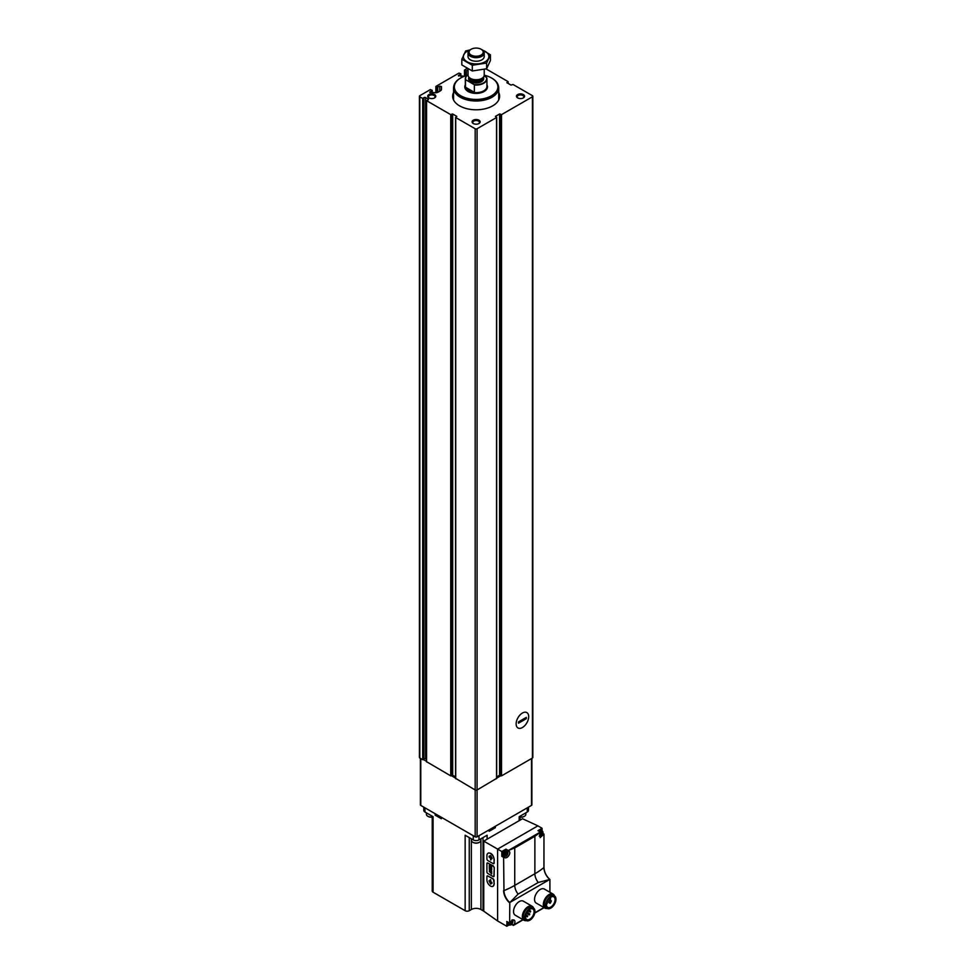<?xml version="1.0" encoding="UTF-8"?>
<svg xmlns="http://www.w3.org/2000/svg" width="975" height="975" viewBox="0 0 975 975"><rect width="100%" height="100%" fill="white"/><g stroke="black" fill="none" stroke-linecap="round" stroke-linejoin="round"><path stroke-width="1.46" d="M460.663 76.233L460.87 73.808L458.945 73.088L436.044 86.312L436.812 87.311L439.762 86.153L441.48 86.568L441.48 89.261A4.046 2.34 0 0 1 440.298 90.907L438.275 92.077A4.046 2.34 0 0 1 435.411 92.759L429.743 92.174L432.23 90.334L430.316 89.615L419.823 95.684A1.353 0.78 0 0 0 419.823 96.781L422.723 98.463L423.869 97.695A1.085 0.622 0 0 1 425.575 97.573L428.098 99.023A1.085 0.622 0 0 1 427.879 100.011L426.562 100.669L450.73 114.636L452.68 113.99L456.824 116.391L455.715 117.512L475.178 128.749A1.353 0.78 0 0 0 477.08 128.749L496.543 117.512L495.434 116.391L499.578 113.99L501.528 114.636L532.435 96.781A1.353 0.78 0 0 0 532.435 95.684L512.972 84.447L511.034 85.093L506.89 82.692L507.999 81.571L486.062 68.908M467.074 68.396L464.478 70.054L466.391 70.773L468.037 69.834M496.665 776.917L499.578 775.223L501.528 775.868L532.435 758.026A1.353 0.78 0 0 0 532.837 757.465L532.837 96.232M455.715 778.416L475.178 789.982A1.353 0.78 0 0 0 477.08 789.982L496.543 778.416M426.562 761.694L450.73 775.868L452.68 775.223L455.593 776.917M419.421 96.232L419.421 757.465A1.353 0.78 0 0 0 419.823 758.026L422.723 759.696L423.869 758.94A1.085 0.622 0 0 1 425.575 758.806L426.477 759.33M498.7 92.491A23.485 13.565 180 0 1 499.614 96.232A23.485 13.565 180 0 1 476.129 109.797A23.485 13.565 180 0 1 452.644 96.232A23.485 13.565 180 0 1 453.558 92.491M523.368 94.575A4.046 2.34 180 0 1 523.368 97.89A4.046 2.34 180 0 1 517.64 97.89A4.046 2.34 180 0 1 517.64 94.575A4.046 2.34 180 0 1 523.368 94.575M434.606 94.575A4.046 2.34 180 0 1 434.606 97.89A4.046 2.34 180 0 1 428.89 97.89A4.046 2.34 180 0 1 428.89 94.575A4.046 2.34 180 0 1 434.606 94.575M478.993 120.205A4.046 2.34 180 0 1 478.993 123.508A4.046 2.34 180 0 1 473.265 123.508A4.046 2.34 180 0 1 473.265 120.205A4.046 2.34 180 0 1 478.993 120.205M460.663 74.076L458.372 75.648L464.051 76.233A4.046 2.34 0 0 0 464.6 76.208M522.417 727.521A8.885 5.131 -60 0 1 516.141 723.901A8.885 5.131 -60 0 1 522.417 713.03A8.885 5.131 -60 0 1 528.694 716.649A8.885 5.131 -60 0 1 522.417 727.521M473.545 123.654A3.315 1.913 180 0 1 472.814 122.448A3.315 1.913 180 0 1 474.862 120.681A3.315 1.913 180 0 1 478.481 121.095A3.315 1.913 180 0 1 479.444 122.448A3.315 1.913 180 0 1 478.713 123.654M429.171 98.036A3.315 1.913 180 0 1 428.427 96.83A3.315 1.913 180 0 1 430.475 95.062A3.315 1.913 180 0 1 434.094 95.477A3.315 1.913 180 0 1 435.069 96.83A3.315 1.913 180 0 1 434.326 98.036M517.932 98.036A3.315 1.913 180 0 1 517.189 96.83A3.315 1.913 180 0 1 519.236 95.062A3.315 1.913 180 0 1 522.856 95.477A3.315 1.913 180 0 1 523.831 96.83A3.315 1.913 180 0 1 523.087 98.036M498.7 97.451A23.485 13.565 180 0 1 499.224 98.707M453.034 98.707A23.485 13.565 180 0 1 453.558 97.451M498.7 99.962A22.681 13.089 180 0 1 498.7 99.974L498.7 87.969A22.571 13.028 180 0 1 476.129 100.998A22.571 13.028 180 0 1 453.558 87.969A22.571 13.028 180 0 1 453.85 85.849M453.558 87.969L453.558 99.974A22.681 13.089 180 0 1 453.558 99.962M484.063 76.013L486.452 77.391A10.53 6.082 180 0 1 474.045 84.557L465.806 79.804A10.53 6.082 180 0 1 468.037 74.722A10.798 6.24 180 0 0 465.331 78.817L465.331 86.422A10.798 6.24 180 0 0 476.129 92.662A10.798 6.24 180 0 0 486.927 86.422L486.927 78.817A10.798 6.24 180 0 1 474.374 84.971L474.045 84.557M465.806 79.804L465.477 79.828A10.798 6.24 180 0 1 465.331 78.817M486.452 77.391L486.781 77.805A10.798 6.24 180 0 1 486.927 78.817M474.374 84.971L474.374 92.357A10.798 6.24 0 0 1 465.477 87.214L474.374 92.357M465.477 79.828L465.477 87.214M481.467 49.481A8.092 4.68 180 0 1 481.857 49.688L481.126 49.262A7.069 4.083 180 0 1 481.126 55.039A7.069 4.083 180 0 1 471.132 55.039A7.069 4.083 180 0 1 471.132 49.262A7.069 4.083 180 0 1 481.126 49.262L481.857 49.688A8.092 4.68 180 0 1 484.222 52.991A8.092 4.68 180 0 1 476.129 57.671A8.092 4.68 180 0 1 468.037 52.991A8.092 4.68 180 0 1 470.401 49.688A8.092 4.68 180 0 1 470.791 49.481M484.222 69.359L484.222 75.075A8.092 4.68 180 0 1 483.527 76.976A8.092 4.68 180 0 1 476.129 79.743A8.092 4.68 180 0 1 468.731 76.976A8.092 4.68 180 0 1 468.037 75.075L468.037 68.933M484.222 75.197A21.767 12.565 180 0 1 491.522 77.976L491.522 77.976A21.767 12.565 180 0 1 491.522 95.745A21.767 12.565 180 0 1 460.736 95.745A21.767 12.565 180 0 1 460.736 77.976A21.767 12.565 180 0 1 467.049 75.441M491.753 78.122A22.437 12.955 180 0 1 491.997 78.256L491.997 78.256A22.437 12.955 180 0 1 498.566 87.421A22.437 12.955 180 0 1 476.129 100.376A22.437 12.955 180 0 1 453.692 87.421A22.437 12.955 180 0 1 460.261 78.256A22.437 12.955 180 0 1 460.505 78.122M498.566 87.689A22.437 12.955 180 0 1 498.566 87.969A22.437 12.955 180 0 1 476.129 100.925A22.437 12.955 180 0 1 453.692 87.969A22.437 12.955 180 0 1 453.692 87.689M498.408 85.849A22.571 13.028 180 0 1 498.7 87.969M490.425 54.795L490.425 60.511L486.598 68.762L472.302 70.98L461.833 64.935L461.833 59.219L472.302 65.264L486.598 63.046L490.425 54.795L481.418 49.384M470.023 49.92L465.66 50.968L461.833 59.219M472.302 70.98L472.302 65.264M486.598 68.762L486.598 63.046M468.646 54.783A8.092 4.68 0 0 0 470.401 59.865A8.092 4.68 0 0 0 481.857 59.865A8.092 4.68 0 0 0 483.612 54.783M469.597 50.237A12.76 7.361 0 0 0 467.11 51.346A12.76 7.361 0 0 0 467.878 62.181A12.76 7.361 0 0 0 486.501 60.84A12.76 7.361 0 0 0 482.662 50.237M518.505 723.194L518.505 721.878L526.329 717.356L526.329 718.672L518.505 723.194M528.694 716.649A8.885 5.131 120 0 0 526.853 712.591A8.885 5.131 120 0 0 517.981 717.71A8.885 5.131 120 0 0 517.981 727.959A8.885 5.131 120 0 0 524.818 725.583A8.885 5.131 120 0 0 528.694 716.649M525.281 717.966L526.329 718.672M531.875 758.343L531.875 804.862A1.353 0.78 180 0 1 531.485 805.411L477.08 836.818A1.353 0.78 180 0 1 475.178 836.818L420.773 805.411A1.353 0.78 180 0 1 420.383 804.862L420.383 758.343M500.784 775.747L496.665 778.123M455.593 778.123L451.474 775.747M426.477 761.317L423.321 759.488M428.001 816.38A4.18 2.413 0 0 0 428.183 816.489A4.18 2.413 0 0 0 432.23 817.111M426.416 812.858L426.416 814.332A4.729 2.73 0 0 0 427.793 816.27A4.729 2.73 0 0 0 432.23 816.989M520.028 817.111A4.18 2.413 0 0 0 524.075 816.489L524.075 816.489A4.18 2.413 0 0 0 524.258 816.38M520.028 816.989A4.729 2.73 0 0 0 524.465 816.27L524.465 816.27A4.729 2.73 0 0 0 525.842 814.332L525.842 812.858M472.997 842.351A4.18 2.413 0 0 0 473.168 842.461A4.18 2.413 0 0 0 479.091 842.461L479.091 842.461A4.18 2.413 0 0 0 479.261 842.351M471.4 838.829L471.4 840.316A4.729 2.73 0 0 0 472.79 842.242A4.729 2.73 0 0 0 479.468 842.242L479.468 842.242A4.729 2.73 0 0 0 480.858 840.316L480.858 838.829M505.806 849.603L508.341 851.065L505.94 849.14L501.808 851.528L483.771 841.12L522.515 818.744L537.883 825.849L497.603 849.103L497.603 920.961L506.768 926.25L509.048 924.934M483.771 841.12L483.771 911.198L497.603 920.961M493.143 886.226L494.252 883.874L493.35 878.889L487.537 875.867M493.886 876.537L494.252 867.628L493.35 865.946L487.537 862.924M493.886 863.594L494.252 859.633C493.374 855.014 491.437 852.808 488.463 853.003L488.231 853.162M542.076 830.907L542.076 828.275L537.944 830.663L540.589 832.102L534.873 836.294L534.873 873.771A80.986 46.751 0 0 0 543.916 867.543L543.916 867.36M542.076 828.275L537.883 825.849M549.9 892.271L549.9 879.584M506.951 921.582L506.768 926.25M506.768 921.473L509.633 923.13L509.791 902.521L549.742 879.45A10.762 6.216 60 0 1 543.916 867.543L543.965 834.052L542.904 833.527M501.808 851.528L501.808 856.306L503.612 857.354L503.965 890.614A80.986 46.751 0 0 0 514.739 885.385L534.873 873.758A9.543 5.509 60 0 0 538.261 882.473L549.413 879.572M547.292 908.444A8.092 4.68 -60 0 1 545.025 908.152L536.213 903.069A8.092 4.68 -60 0 1 536.213 893.722A8.092 4.68 -60 0 1 544.318 889.042L553.117 894.124A8.092 4.68 -60 0 1 554.519 895.94M526.293 920.571A8.092 4.68 -60 0 1 524.026 920.278L515.214 915.184A8.092 4.68 -60 0 1 515.214 905.836A8.092 4.68 -60 0 1 523.319 901.168L532.118 906.25A8.092 4.68 -60 0 1 533.52 908.066M509.633 923.13L509.986 923.045A3.778 2.182 120 0 1 514.142 920.083A3.778 2.182 120 0 1 513.849 924.922L511.729 924.349M534.873 836.294L514.739 847.921L508.316 850.517L540.333 832.041M542.831 833.783L543.916 834.076M543.758 834.307L540.162 837.598L540.589 832.479M509.791 902.521A10.762 6.216 60 0 1 503.965 890.614L503.612 857.354M504.636 857.525L504.185 857.159C506.817 860.389 512.423 851.736 508.377 851.078L508.913 851.273M510.12 902.265L518.115 894.099L538.261 882.473M529.815 909.236A6.082 3.51 -60 0 1 532.813 908.968A6.082 3.51 -60 0 1 533.739 913.843A6.082 3.51 -60 0 1 529.766 919.206A6.082 3.51 -60 0 1 526.719 919.51A6.082 3.51 -60 0 1 525.464 916.78A6.228 3.595 -60 0 1 529.864 909.212A6.228 3.595 -60 0 1 534.263 911.747A6.228 3.595 -60 0 1 529.864 919.376A6.228 3.595 -60 0 1 525.464 916.829M432.23 816.209L432.23 891.016A2.901 1.67 0 0 0 433.083 892.198L465.148 910.711A2.901 1.67 0 0 0 469.255 910.711L471.352 909.504A6.752 3.9 0 0 1 480.907 909.504L483.003 910.711A2.901 1.67 0 0 0 483.771 911.028M519.175 820.67L519.175 816.709L527.28 812.017A4.046 2.34 0 0 0 528.474 810.371L528.474 807.154M423.784 807.154L423.784 810.371A4.046 2.34 0 0 0 424.978 812.017L424.978 807.836M436.373 814.418L435.143 815.137L441.346 818.72L441.346 817.282M435.143 815.137L435.143 813.698M433.083 892.198L433.083 816.709L424.978 812.017M487.11 839.195L487.11 835.222L478.993 839.902A4.046 2.34 0 0 1 473.265 839.902L465.148 835.222L465.148 910.711M489.158 829.847L489.158 831.285L495.361 827.702L495.361 826.264M495.361 827.702L494.118 826.983M493.106 827.568L493.106 827.836A3.717 2.145 180 0 1 489.158 829.969M441.346 817.416A3.717 2.145 180 0 1 437.385 815.271L437.385 815.003M529.864 920.193A7.227 4.168 -60 0 1 526.256 920.546A7.227 4.168 -60 0 1 526.256 912.21A7.227 4.168 -60 0 1 533.471 908.042A7.227 4.168 -60 0 1 534.58 913.831A7.227 4.168 -60 0 1 529.864 920.193M526.256 920.546L524.818 919.717A7.227 4.168 -60 0 1 524.818 911.381A7.227 4.168 -60 0 1 532.045 907.213L533.471 908.042M524.026 920.278A8.092 4.68 -60 0 1 524.026 910.918A8.092 4.68 -60 0 1 532.118 906.25M550.814 897.122A6.082 3.51 -60 0 1 553.812 896.842A6.082 3.51 -60 0 1 554.738 901.717A6.082 3.51 -60 0 1 550.765 907.091A6.082 3.51 -60 0 1 547.718 907.384A6.082 3.51 -60 0 1 546.463 904.654M550.863 907.25A6.228 3.595 -60 0 1 546.463 904.715A6.228 3.595 -60 0 1 550.863 897.085A6.228 3.595 -60 0 1 555.263 899.632A6.228 3.595 -60 0 1 550.863 907.25M550.863 908.066A7.227 4.168 -60 0 1 547.243 908.42A7.227 4.168 -60 0 1 547.243 900.083A7.227 4.168 -60 0 1 554.47 895.915A7.227 4.168 -60 0 1 555.579 901.704A7.227 4.168 -60 0 1 550.863 908.066M547.243 908.42L545.817 907.603A7.227 4.168 -60 0 1 545.817 899.255A7.227 4.168 -60 0 1 553.032 895.087L554.47 895.915M545.025 908.152A8.092 4.68 -60 0 1 545.025 898.804A8.092 4.68 -60 0 1 553.117 894.124M549.949 899.767L549.059 902.692L550.412 903.008L551.362 900.9L550.473 900.388L550.448 898.682L549.949 899.767L548.669 899.023M549.949 900.693L548.194 899.681M549.059 902.692L550.01 903.24M525.464 916.744L525.635 915.318M527.78 913.526L528.048 912.624L527.78 913.526M529.267 909.602L529.498 910.248L529.681 909.322M530.412 912.015L530.68 911.113L530.412 912.015M529.498 914.83L529.778 913.916L529.498 914.83M527.414 916.744L527.682 915.842L527.414 916.744M546.463 904.751L547.377 902.96L546.634 903.191M550.388 898.658L550.899 897.073M503.039 856.489A3.778 2.182 120 0 0 504.112 856.294A2.974 1.718 -60 0 1 504.136 852.881A2.974 1.718 -60 0 1 507.11 851.163L505.915 850.468A2.974 1.718 -60 0 0 502.942 852.187A2.974 1.718 -60 0 0 502.942 855.611L506.098 856.208C508.194 853.795 508.523 852.113 507.11 851.163M507.085 851.151A3.778 2.182 120 0 0 506.707 850.127M504.124 857.11L501.808 856.306M538.688 831.005A2.974 1.718 -60 0 1 540.942 830.249L542.137 830.944A2.974 1.718 -60 0 0 539.882 831.687M510.583 924.812A2.974 1.718 -60 0 1 509.096 924.958L507.902 924.276A2.974 1.718 -60 0 1 507.439 921.96M506.342 855.465A1.621 0.938 -60 0 1 505.342 854.063A1.621 0.938 -60 0 1 507.329 852.918A1.621 0.938 -60 0 1 506.342 855.465M506.049 853.235L507.402 853.357L505.72 855.587L506.062 853.235M511.302 924.129A1.621 0.938 -60 0 1 510.303 922.716A1.621 0.938 -60 0 1 512.289 921.57A1.621 0.938 -60 0 1 511.302 924.129M511.01 921.887L512.362 922.009L510.693 924.239L511.022 921.899M541.369 835.246A1.621 0.938 -60 0 1 540.369 833.832A1.621 0.938 -60 0 1 542.356 832.687A1.621 0.938 -60 0 1 541.369 835.246M541.076 833.016L542.429 833.125L540.747 835.368L541.088 833.016M505.245 854.648L506.476 853.101M510.644 923.179L511.436 921.753M510.62 923.167L511.582 923.715L510.205 923.301M540.272 834.417L541.503 832.882M494.069 863.046L494.069 859.743A5.058 2.925 -120 0 0 491.863 854.648A5.058 2.925 -120 0 0 487.963 853.296A5.058 2.925 -120 0 0 486.915 855.611L486.915 858.914A1.353 0.78 -120 0 0 487.866 860.572L493.118 863.594A1.353 0.78 -120 0 0 494.069 863.046L494.252 862.936M491.997 858.037L490.669 855.721L489.06 856.342L489.328 857.354L490.145 856.891L490.717 860.011L490.913 857.33L491.729 858.743L491.997 858.037M494.069 867.726A1.353 0.78 -120 0 0 493.118 866.08L487.866 863.046A1.353 0.78 -120 0 0 486.915 863.594L486.915 871.869A1.353 0.78 -120 0 0 487.866 873.515L493.118 876.549A1.353 0.78 -120 0 0 494.069 876.001L494.252 867.628M491.68 869.773L491.68 868.835L489.304 867.457L489.304 868.396A1.694 0.975 -120 0 0 490.084 870.017A1.694 0.975 -120 0 0 491.339 870.419A1.694 0.975 -120 0 0 491.68 869.773M491.68 868.506L491.68 866.519L489.304 865.142L489.304 867.128L489.608 865.678L490.376 866.117L490.376 867.579L490.681 866.3L491.376 866.702L491.68 868.506M491.68 872.028L491.351 872.576L489.304 871.394L491.68 873.905L491.68 872.028M491.68 871.394L489.304 870.017L491.68 871.394M493.118 879.023L487.866 876.001A1.353 0.78 -120 0 0 486.915 876.549L486.915 879.852A5.058 2.925 -120 0 0 489.121 884.947A5.058 2.925 -120 0 0 493.021 886.299A5.058 2.925 -120 0 0 494.069 883.984L494.069 880.681A1.353 0.78 -120 0 0 493.118 879.023L493.35 878.889M490.717 879.852L490.145 882.314L488.999 880.852L490.669 884.069L492.058 883.167L491.729 882.277L490.913 882.753L490.717 879.852M490.401 855.575L489.06 856.342L489.56 857.22M490.913 859.84L490.145 856.891M492.058 858.719L490.913 857.33M490.145 879.743L490.145 882.314M489.243 880.778L490.9 883.935M489.535 870.261L491.68 871.504M489.535 871.638L491.351 872.966M491.595 872.832L491.351 873.71M489.535 865.276L489.304 867.128M490.376 866.117L489.608 865.678M490.608 865.983L490.376 867.579M491.376 866.702L490.681 866.3M491.619 866.556L491.376 868.323M489.535 867.592L489.304 868.396M491.351 869.03L489.633 868.579A1.219 0.707 -120 0 0 491.351 869.578L491.595 868.883L489.633 868.03M489.535 868.25A1.694 0.975 -120 0 0 489.718 868.981M490.157 869.7A1.694 0.975 -120 0 0 491.449 870.346M532.435 758.026L532.435 96.781M501.528 775.868L501.528 114.636M496.543 778.745L496.543 117.512M477.08 836.818L477.08 128.749M507.999 83.338L507.999 81.9L507.951 83.302M475.178 836.818L475.178 128.749M455.715 778.745L455.715 117.512M450.73 775.868L450.73 114.636M426.562 761.914L426.562 100.669M422.723 759.696L422.723 98.463M419.823 758.026L419.823 96.781M423.15 759.659L423.15 98.426M423.869 758.94L423.869 97.695M425.575 758.806L425.575 97.573M428.098 99.913L428.098 99.023M451.352 775.844L451.352 114.599M452.059 775.259L452.059 114.026M452.68 775.223L452.68 113.99M499.578 775.223L499.578 113.99M500.199 775.259L500.199 114.026M500.906 775.844L500.906 114.599M464.673 76.184L464.673 70.334M465.441 75.916L465.441 70.773M466.391 75.623L466.391 70.773M458.677 76.062L458.677 75.233M432.035 92.759L432.035 90.614M430.036 92.588L430.036 91.76M439.762 91.223L439.762 86.153M437.763 92.333L437.763 87.311M436.812 92.613L436.812 87.311M436.044 92.735L436.044 86.86M483.32 77.244A7.556 4.363 180 0 1 476.129 82.96A7.556 4.363 180 0 1 468.938 77.244M483.527 76.976L482.393 78.439A6.862 3.961 180 0 1 476.129 80.791A6.862 3.961 180 0 1 469.865 78.439L468.731 76.976M482.698 78.037A6.752 3.9 180 0 1 476.129 81.059A6.752 3.9 180 0 1 469.56 78.037M482.881 77.939L482.881 77.817A6.752 3.9 180 0 1 482.881 77.939A6.752 3.9 180 0 1 476.129 81.839A6.752 3.9 180 0 1 469.377 77.939A6.752 3.9 180 0 1 469.389 77.817L469.377 77.939M486.927 84.874A11.334 6.545 180 0 1 476.129 93.405A11.334 6.545 180 0 1 465.331 84.874M531.485 805.411L531.485 758.574M420.773 805.411L420.773 758.574M505.94 849.14L508.316 850.517M549.754 879.45A11.03 6.374 60 0 1 544.087 869.456M509.633 902.838A11.03 6.374 60 0 1 503.612 890.602M513.849 924.922L522.953 919.657M534.824 912.807L543.952 907.53M514.739 847.921L514.739 885.385A9.543 5.509 60 0 0 518.115 894.099M527.28 812.017L527.28 807.836M473.265 839.902L473.265 835.721M478.993 839.902L478.993 835.721M469.255 910.711L469.255 837.586M471.352 909.504L471.352 838.805M480.907 909.504L480.907 838.805M483.003 910.711L483.003 837.586M492.472 827.933A3.717 2.145 180 0 1 491.473 828.506M439.018 815.941A3.717 2.145 180 0 1 438.031 815.368M549.876 899.352L548.876 898.779M549.059 902.228L547.316 901.217M511.912 924.154L513.642 925.153M506.281 855.892A2.182 1.255 -60 0 1 504.94 853.99A2.182 1.255 -60 0 1 507.609 852.455A2.182 1.255 -60 0 1 506.281 855.892M505.623 856.16A2.974 1.718 -60 0 1 504.136 856.306M511.424 920.9A2.182 1.255 -60 0 1 512.777 921.997A2.182 1.255 -60 0 1 511.241 924.556A2.182 1.255 -60 0 1 509.73 923.264M512.07 919.815C513.496 920.778 513.155 922.46 511.058 924.861L509.096 924.958A2.974 1.718 -60 0 1 508.621 922.642M541.308 835.672A2.182 1.255 -60 0 1 539.967 833.771A2.182 1.255 -60 0 1 542.636 832.236A2.182 1.255 -60 0 1 541.308 835.672M540.65 835.941A2.974 1.718 -60 0 1 539.467 836.197M506.33 853.296L507.293 853.856M506.049 854.039L507 854.588M511.302 921.96L512.253 922.508M511.01 922.691L511.96 923.252M541.357 833.077L542.319 833.625M541.076 833.82L542.027 834.368M426.477 761.804L426.477 100.559M455.593 778.574L455.593 117.341M496.665 778.574L496.665 117.341M508.121 83.399L508.121 81.742M464.478 76.221L464.478 70.054M460.87 76.233L460.87 73.808M432.23 92.759L432.23 90.334M435.849 92.747L435.849 86.592M471.132 49.262L470.401 49.688M468.037 52.991L468.037 56.562M484.222 52.991L484.222 56.562M513.435 925.385L523.148 919.766M534.775 913.063L544.148 907.652M542.929 833.454L543.965 834.052L543.965 867.457C544.221 872.016 546.183 876.025 549.863 879.462M520.028 820.182L520.028 816.209M550.448 898.682L549.486 898.133M528.048 912.624L527.036 912.039M527.512 913.563L526.488 912.966M530.68 911.113L528.767 910.004M530.132 912.039L527.975 910.796M529.778 913.916L528.158 912.978M529.23 914.855L526.378 913.197M527.682 915.842L525.781 914.733M527.146 916.768L526.171 916.207M502.125 855.953L504.16 857.122M538.078 830.651L540.625 832.114M511.668 924.398L513.374 925.385M506.817 921.607L509.681 923.252M539.163 836.087L541.125 835.977C543.221 833.576 543.55 831.894 542.137 830.944"/></g></svg>
